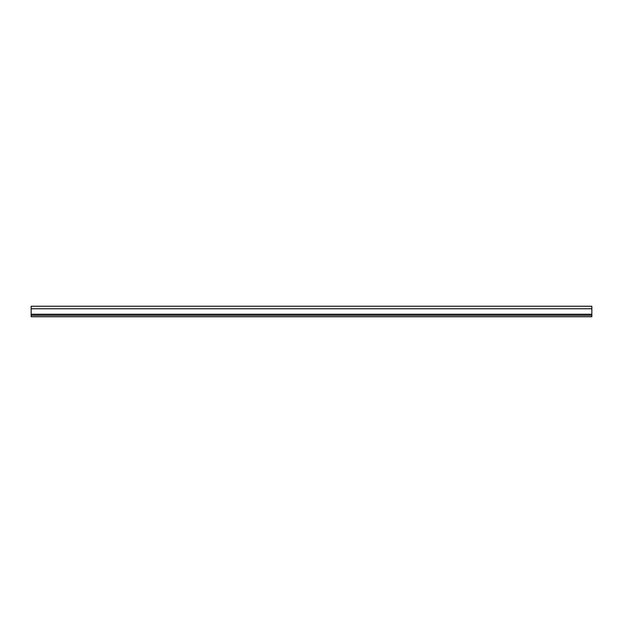 <?xml version="1.0" encoding="UTF-8"?>
<svg xmlns="http://www.w3.org/2000/svg" width="623" height="623" viewBox="0 0 623 623"><rect width="100%" height="100%" fill="white"/><g stroke="black" fill="none" stroke-linecap="round" stroke-linejoin="round"><path stroke-width="0.93" d="M31.15 315.355L31.15 306.243L591.85 306.243L591.85 316.757L31.15 316.757L31.15 315.355L591.85 315.355M31.15 314.233L591.85 314.233M31.15 308.767L591.85 308.767"/></g></svg>
